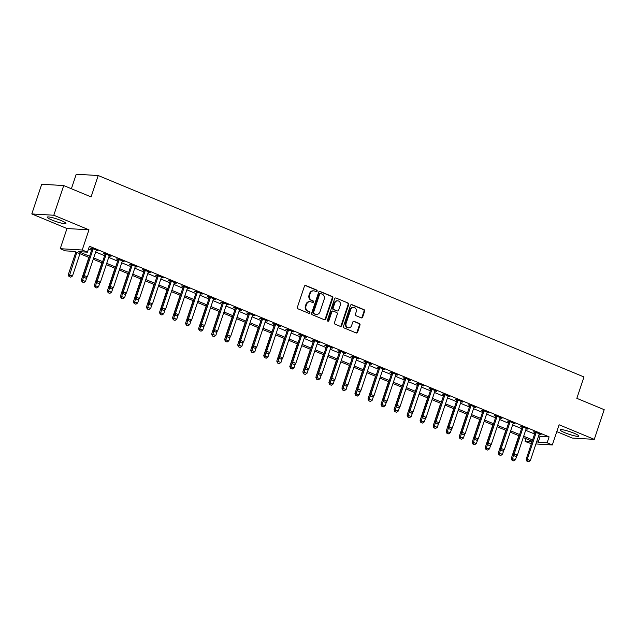 <?xml version="1.0" encoding="UTF-8"?>
<svg xmlns="http://www.w3.org/2000/svg" width="636" height="636" viewBox="0 0 636 636"><rect width="100%" height="100%" fill="white"/><g stroke="black" fill="none" stroke-linecap="round" stroke-linejoin="round"><path stroke-width="0.95" d="M317.133 291.145A0.867 0.763 93.4 0 0 316.688 290.032L305.821 285.524A1.24 1.097 93.4 0 0 304.406 286.264L297.386 307.244A1.24 1.097 93.4 0 0 298.022 308.834L308.889 313.341A0.867 0.763 93.4 0 0 309.438 311.712L308.031 311.123A3.967 3.506 93.4 0 1 306.003 306.035L306.592 304.286A3.967 3.506 93.4 0 1 310.098 301.687A3.967 3.506 93.4 0 1 311.115 301.917L312.522 302.505A0.867 0.763 93.4 0 0 313.063 300.868L311.656 300.287A3.967 3.506 93.4 0 1 309.629 295.199L310.217 293.45A3.967 3.506 93.4 0 1 313.723 290.843A3.967 3.506 93.4 0 1 314.74 291.081L316.148 291.662A0.867 0.763 93.4 0 0 317.133 291.145M316.068 291.63A0.867 0.763 93.4 0 0 316.1 290L305.224 285.492A1.24 1.097 93.4 0 0 305.2 285.485M308.818 313.31A0.867 0.763 93.4 0 0 308.842 311.672L308.031 311.123M312.443 302.466A0.867 0.763 93.4 0 0 312.467 300.836L311.656 300.287M574.101 433.251A9.858 1.359 -161.5 0 0 560.117 429.849A9.858 1.359 -161.5 0 0 564.832 432.703A9.858 1.359 -161.5 0 0 578.816 436.105A9.858 1.359 -161.5 0 0 574.101 433.251M61.239 220.589A9.858 1.359 -161.5 0 0 47.255 217.186A9.858 1.359 -161.5 0 0 51.969 220.04A9.858 1.359 -161.5 0 0 65.953 223.443A9.858 1.359 -161.5 0 0 61.239 220.589M361.24 317.857A1.24 1.097 93.4 0 0 362.655 317.118L364.619 311.235A1.24 1.097 93.4 0 0 363.991 309.645L351.915 304.636A1.24 1.097 93.4 0 0 350.5 305.383L343.48 326.355A1.24 1.097 93.4 0 0 344.116 327.945L356.192 332.954A1.24 1.097 93.4 0 0 357.599 332.207L359.984 325.099A1.24 1.097 93.4 0 0 359.348 323.509L354.18 321.371A1.24 1.097 93.4 0 0 352.765 322.11L351.589 325.632A3.315 2.926 93.4 0 1 346.111 323.366L350.738 309.557A3.315 2.926 93.4 0 1 356.208 311.831L355.437 314.128A1.24 1.097 93.4 0 0 356.073 315.718L361.24 317.857M538.692 435.7L540.195 436.328L549.107 436.86L547.127 442.791L552.334 444.954L535.917 443.976M63.719 185.561L53.79 215.238L31.8 213.935L41.73 184.249L63.719 185.561L91.083 196.906L98.23 175.536L583.991 376.965L576.836 398.335L604.2 409.679L594.27 439.365L559.092 424.768L552.334 444.954M31.8 213.935L66.979 228.523L88.968 229.827L53.79 215.238M88.968 229.827L82.219 250.012L87.426 252.174L78.514 251.641L89.604 256.236M549.107 436.86L89.414 246.235L87.426 252.174M332.803 298.038A1.24 1.097 93.4 0 0 332.167 296.448L320.091 291.447A1.24 1.097 93.4 0 0 318.684 292.186L311.664 313.158A1.24 1.097 93.4 0 0 312.292 314.748L324.368 319.757A1.24 1.097 93.4 0 0 325.783 319.018L332.803 298.038L332.207 298.006A1.24 1.097 93.4 0 0 331.571 296.416L319.503 291.407A1.24 1.097 93.4 0 0 319.479 291.399M336.007 298.038L348.075 303.046A1.24 1.097 93.4 0 1 348.711 304.636L341.691 325.616A1.24 1.097 93.4 0 1 340.276 326.355L335.108 324.209A1.24 1.097 93.4 0 1 334.48 322.619L337.326 314.112A1.24 1.097 93.4 0 0 336.69 312.522L333.264 311.107A1.24 1.097 93.4 0 0 331.849 311.847L328.884 320.703A0.867 0.763 93.4 0 1 327.453 320.107L334.592 298.785A1.24 1.097 93.4 0 1 336.007 298.038L348.075 303.046M556.794 431.629L572.281 438.053L594.27 439.365M88.484 249.018L91.584 250.306M95.67 251.999L104.614 255.704M108.7 257.397L117.644 261.11M121.73 262.803L130.674 266.516M134.76 268.209L143.704 271.914M147.791 273.607L156.734 277.32M160.821 279.013L169.764 282.718M173.851 284.419L182.794 288.124M186.881 289.817L195.824 293.53M199.911 295.223L208.854 298.928M212.941 300.621L221.885 304.334M225.971 306.027L234.915 309.74M239.001 311.433L247.945 315.138M252.031 316.831L260.975 320.544M265.061 322.237L274.005 325.95M278.091 327.643L287.035 331.348M291.121 333.041L300.065 336.754M304.151 338.447L313.095 342.152M317.181 343.853L326.125 347.558M330.211 349.251L339.155 352.964M343.241 354.657L352.185 358.362M356.271 360.055L365.215 363.768M369.301 365.462L378.245 369.174M382.331 370.868L391.275 374.572M395.361 376.266L404.305 379.978M408.392 381.672L417.335 385.384M421.422 387.078L430.365 390.782M434.452 392.476L443.395 396.188M447.482 397.882L456.425 401.586M460.512 403.288L469.455 406.992M473.542 408.686L482.486 412.398M486.572 414.092L495.516 417.796M499.602 419.49L508.546 423.202M512.632 424.896L521.576 428.608M525.662 430.302L534.606 434.006M96.163 250.568L98.055 250.823L91.807 248.231L90.32 248.143L91.974 248.827M109.193 255.966L111.085 256.228L104.837 253.629L103.35 253.541L105.004 254.233M122.223 261.372L124.115 261.627L117.867 259.035L116.38 258.947L118.034 259.631M135.253 266.778L137.145 267.033L130.897 264.441L129.41 264.353L131.064 265.037M148.283 272.176L150.175 272.439L143.927 269.839L142.44 269.751L144.094 270.435M161.313 277.582L163.206 277.837L156.957 275.245L155.47 275.157L157.124 275.841M174.344 282.988L176.236 283.243L169.979 280.651L168.5 280.555L170.154 281.247M187.374 288.386L189.266 288.641L183.009 286.049L181.53 285.962L183.184 286.645M200.404 293.792L202.296 294.047L196.039 291.455L194.56 291.368L196.214 292.051M213.434 299.19L215.326 299.453L209.069 296.861L207.59 296.766L209.244 297.457M226.464 304.596L228.356 304.851L222.099 302.259L220.62 302.172L222.274 302.855M239.494 310.002L241.386 310.257L235.129 307.665L233.65 307.578L235.304 308.261M252.524 315.4L254.416 315.663L248.159 313.063L246.681 312.976L248.334 313.667M265.554 320.806L267.446 321.061L261.189 318.469L259.703 318.382L261.364 319.065M278.584 326.212L280.476 326.467L274.219 323.875L272.733 323.788L274.386 324.471M291.614 331.61L293.506 331.873L287.249 329.273L285.763 329.186L287.416 329.869M304.644 337.016L306.536 337.271L300.279 334.679L298.793 334.592L300.446 335.275M317.674 342.422L319.566 342.677L313.31 340.085L311.823 339.99L313.476 340.681M330.704 347.82L332.596 348.075L326.34 345.483L324.853 345.396L326.507 346.079M343.734 353.226L345.626 353.481L339.37 350.889L337.883 350.802L339.537 351.485M356.764 358.625L358.656 358.887L352.4 356.295L350.913 356.2L352.567 356.891M369.794 364.031L371.686 364.285L365.43 361.693L363.943 361.606L365.597 362.289M382.824 369.437L384.716 369.691L378.46 367.099L376.973 367.012L378.627 367.695M395.854 374.835L397.746 375.097L391.49 372.497L390.003 372.41L391.657 373.101M408.884 380.241L410.777 380.495L404.52 377.903L403.033 377.816L404.687 378.5M421.914 385.647L423.807 385.901L417.55 383.309L416.063 383.222L417.717 383.906M434.945 391.045L436.837 391.307L430.58 388.707L429.093 388.62L430.747 389.304M447.975 396.451L449.867 396.705L443.61 394.113L442.123 394.026L443.777 394.71M461.005 401.857L462.897 402.111L456.64 399.519L455.153 399.424L456.807 400.116M474.035 407.255L475.927 407.509L469.67 404.917L468.183 404.83L469.837 405.514M487.065 412.661L488.957 412.915L482.7 410.323L481.214 410.236L482.867 410.92M500.095 418.059L501.987 418.321L495.73 415.729L494.244 415.634L495.897 416.326M513.125 423.465L515.017 423.719L508.76 421.127L507.274 421.04L508.927 421.724M526.155 428.871L528.047 429.125L521.79 426.533L520.304 426.446L521.957 427.13M539.185 434.269L541.077 434.531L534.82 431.931L533.334 431.844L534.987 432.536M98.23 175.536L76.241 174.224L71.391 188.741M531.362 443.705L525.137 441.487L531.966 441.893M526.067 438.705L525.137 441.487M89.167 257.532L74.356 251.395L65.436 250.862L60.229 248.7L82.219 250.012M66.979 228.523L60.229 248.7M536.705 441.638L538.207 442.266L547.127 442.791M93.683 257.93L102.635 261.642M106.713 263.336L115.665 267.048M119.743 268.742L128.687 272.447M132.773 274.14L141.717 277.853M145.803 279.546L154.747 283.251M158.833 284.952L167.777 288.657M171.863 290.35L180.807 294.063M184.893 295.756L193.837 299.461M197.923 301.154L206.867 304.867M210.953 306.56L219.897 310.273M223.983 311.966L232.927 315.671M237.013 317.364L245.957 321.077M250.043 322.77L258.987 326.483M263.073 328.176L272.017 331.881M276.103 333.574L285.047 337.287M289.134 338.98L298.077 342.685M302.164 344.386L311.107 348.091M315.194 349.784L324.137 353.497M328.224 355.19L337.167 358.895M341.254 360.588L350.197 364.301M354.284 365.994L363.228 369.707M367.314 371.4L376.258 375.105M380.344 376.798L389.288 380.511M393.374 382.204L402.318 385.917M406.404 387.61L415.348 391.315M419.434 393.008L428.378 396.721M432.464 398.414L441.408 402.119M445.494 403.82L454.438 407.525M458.524 409.218L467.468 412.931M471.554 414.624L480.498 418.329M484.584 420.022L493.528 423.735M497.614 425.428L506.558 429.141M510.644 430.834L519.588 434.539M523.674 436.232L532.618 439.945M532.181 441.241L523.237 437.536M519.151 435.835L510.207 432.13M506.121 430.437L497.177 426.724M493.091 425.031L484.147 421.326M480.061 419.633L471.117 415.92M467.031 414.227L458.087 410.514M454.001 408.821L445.057 405.116M440.971 403.423L432.027 399.71M427.941 398.017L418.997 394.304M414.918 392.611L405.967 388.906M401.888 387.213L392.937 383.5M388.858 381.807L379.907 378.102M375.828 376.401L366.877 372.696M362.798 371.003L353.847 367.29M349.768 365.597L340.817 361.892M336.738 360.199L327.794 356.486M323.708 354.793L314.764 351.08M310.678 349.387L301.734 345.682M297.648 343.989L288.704 340.276M284.618 338.583L275.674 334.87M271.588 333.177L262.644 329.472M258.558 327.779L249.614 324.066M245.528 322.373L236.584 318.668M232.498 316.966L223.554 313.262M219.468 311.568L210.524 307.856M206.438 306.162L197.494 302.458M193.408 300.764L184.464 297.052M180.378 295.358L171.434 291.646M167.347 289.952L158.404 286.248M154.317 284.554L145.374 280.842M141.287 279.148L132.344 275.436M128.257 273.742L119.314 270.038M115.227 268.344L106.284 264.632M102.197 262.938L93.254 259.234M540.195 436.328L538.207 442.266M96.569 250.735L96.728 250.274M109.599 256.141L109.758 255.672M122.629 261.539L122.788 261.078M135.659 266.945L135.818 266.484M148.689 272.343L148.848 271.882M161.719 277.749L161.878 277.288M174.749 283.155L174.908 282.686M187.779 288.553L187.938 288.092M200.809 293.959L200.968 293.498M213.839 299.365L213.998 298.896M226.869 304.763L227.028 304.302M239.899 310.169L240.058 309.708M252.929 315.575L253.088 315.106M265.959 320.973L266.118 320.512M278.989 326.379L279.148 325.918M292.019 331.777L292.178 331.316M305.049 337.183L305.208 336.722M318.08 342.589L318.239 342.12M331.11 347.987L331.269 347.526M344.14 353.393L344.299 352.932M357.17 358.799L357.329 358.33M370.2 364.197L370.359 363.736M383.23 369.603L383.389 369.142M396.26 375.009L396.419 374.54M409.29 380.408L409.449 379.946M422.32 385.814L422.479 385.352M435.35 391.212L435.501 390.75M448.38 396.618L448.531 396.156M461.41 402.024L461.561 401.555M474.44 407.422L474.591 406.961M487.47 412.828L487.621 412.367M500.5 418.234L500.651 417.765M513.53 423.632L513.681 423.171M526.56 429.038L526.711 428.577M539.59 434.444L539.741 433.975M313.723 290.843L313.135 290.811A3.967 3.506 93.4 0 0 309.621 293.419L310.217 293.45M311.06 300.248A3.967 3.506 93.4 0 1 309.04 295.168L309.621 293.419M310.098 301.687L309.509 301.647A3.967 3.506 93.4 0 0 305.995 304.254L306.592 304.286M307.434 311.091A3.967 3.506 93.4 0 1 305.407 306.003L305.995 304.254M324.392 319.765A1.24 1.097 93.4 0 0 325.187 318.978L332.207 298.006M320.671 293.538A0.867 0.763 93.4 0 0 319.685 294.063L313.524 312.475A0.867 0.763 93.4 0 0 313.969 313.588L315.448 314.2A3.967 3.506 93.4 0 0 316.458 314.43A3.967 3.506 93.4 0 0 319.972 311.831L324.185 299.246A3.967 3.506 93.4 0 0 322.158 294.158L320.671 293.538M320.075 293.506A0.867 0.763 93.4 0 0 319.089 294.023L319.685 294.063M316.458 314.43L315.869 314.399A3.967 3.506 93.4 0 1 314.852 314.168L313.373 313.548A0.867 0.763 93.4 0 1 312.928 312.435L319.089 294.023M340.3 326.363A1.24 1.097 93.4 0 0 341.095 325.576L348.115 304.604A1.24 1.097 93.4 0 0 347.487 303.014M332.946 311.028L332.35 310.996A1.24 1.097 93.4 0 0 331.253 311.807L328.295 320.663L328.884 320.703M327.826 321.188A0.867 0.763 93.4 0 0 328.295 320.663M340.276 305.288A3.315 2.926 93.4 0 0 334.806 303.014L333.177 307.88A1.24 1.097 93.4 0 0 333.813 309.47L337.239 310.893A1.24 1.097 93.4 0 0 338.654 310.153L340.276 305.288M337.74 300.836L337.144 300.804A3.315 2.926 93.4 0 0 334.21 302.982L334.806 303.014M337.557 310.964L336.961 310.932A1.24 1.097 93.4 0 1 336.643 310.861L333.216 309.438A1.24 1.097 93.4 0 1 332.58 307.848L334.21 302.982M353.672 307.379L353.075 307.347A3.315 2.926 93.4 0 0 350.142 309.525L350.738 309.557M348.655 327.81L348.059 327.779A3.315 2.926 93.4 0 1 345.523 323.334L350.142 309.525M356.208 332.962A1.24 1.097 93.4 0 0 357.011 332.175L359.388 325.068A1.24 1.097 93.4 0 0 358.752 323.478L353.584 321.331A1.24 1.097 93.4 0 0 353.56 321.323L354.18 321.371M361.264 317.873A1.24 1.097 93.4 0 0 362.059 317.086L364.023 311.203A1.24 1.097 93.4 0 0 363.395 309.613L351.318 304.604A1.24 1.097 93.4 0 0 351.295 304.596L351.915 304.636M75.859 252.015L68.298 274.633L72.488 275.992L79.945 253.708M69.006 276.525L70.747 277.185L69.006 276.525L68.298 274.633M76.821 252.413L69.181 276.533M72.488 275.992L70.747 277.185M84.039 277.415L85.606 278.067L84.039 277.415L84.222 275.579L83.149 275.515L91.894 249.392A1.264 1.113 93.4 0 0 91.966 249.018L91.997 248.31M96.441 250.155L96.259 250.417A1.264 1.113 93.4 0 0 96.084 250.759L87.347 276.875L84.222 275.579L92.959 249.455A1.264 1.113 93.4 0 0 93.031 249.081L93.047 248.748M85.606 278.067L87.347 276.875M83.149 275.515L83.865 277.407M88.889 257.421L81.321 280.031L85.518 281.39L86.941 277.153M82.036 281.923L83.777 282.583L82.036 281.923L81.321 280.031M83.562 276.604L82.211 281.939M85.518 281.39L83.777 282.583M101.919 262.827L94.351 285.437L98.548 286.796L99.971 282.559M95.066 287.329L96.807 287.989L95.066 287.329L94.351 285.437M96.593 282.01L95.241 287.337M98.548 286.796L96.807 287.989M114.949 268.225L107.381 290.835L111.578 292.202L113.001 287.957M108.096 292.735L109.837 293.395L108.096 292.735L107.381 290.835M109.623 287.416L108.271 292.743M111.578 292.202L109.837 293.395M97.07 282.821L98.636 283.473L97.07 282.821L97.252 280.977L96.179 280.913L104.924 254.798A1.264 1.113 93.4 0 0 104.996 254.416L105.027 253.716M109.471 255.553L109.289 255.823A1.264 1.113 93.4 0 0 109.114 256.157L100.377 282.281L97.252 280.977L105.989 254.861A1.264 1.113 93.4 0 0 106.061 254.48L106.077 254.146M98.636 283.473L100.377 282.281M96.179 280.913L96.895 282.813M110.1 288.227L111.666 288.871L110.1 288.227L110.282 286.383L109.209 286.319L117.954 260.204A1.264 1.113 93.4 0 0 118.026 259.822L118.058 259.114M122.502 260.959L122.319 261.221A1.264 1.113 93.4 0 0 122.144 261.563L113.407 287.679L110.282 286.383L119.019 260.267A1.264 1.113 93.4 0 0 119.091 259.885L119.107 259.552M111.666 288.871L113.407 287.679M109.209 286.319L109.925 288.211M123.13 293.625L124.696 294.277L123.13 293.625L123.312 291.789L122.239 291.725L130.984 265.602A1.264 1.113 93.4 0 0 131.048 265.228L131.088 264.52M135.532 266.365L135.349 266.627A1.264 1.113 93.4 0 0 135.174 266.961L126.437 293.085L123.312 291.789L132.049 265.665A1.264 1.113 93.4 0 0 132.121 265.291L132.137 264.958M124.696 294.277L126.437 293.085M122.239 291.725L122.955 293.617M127.979 273.631L120.411 296.241L124.608 297.6L126.031 293.363M121.126 298.133L122.867 298.793L121.126 298.133L120.411 296.241M122.653 292.814L121.301 298.149M124.608 297.6L122.867 298.793M136.16 299.031L137.726 299.675L136.16 299.031L136.343 297.187L135.269 297.123L144.014 271.008A1.264 1.113 93.4 0 0 144.078 270.626L144.118 269.918M148.562 271.763L148.379 272.025A1.264 1.113 93.4 0 0 148.204 272.367L139.467 298.483L136.343 297.187L145.08 271.071A1.264 1.113 93.4 0 0 145.151 270.69L145.167 270.356M137.726 299.675L139.467 298.483M135.269 297.123L135.985 299.023M141.009 279.037L133.441 301.647L137.638 303.006L139.061 298.769M134.156 303.539L135.897 304.199L134.156 303.539L133.441 301.647M135.683 298.22L134.331 303.547M137.638 303.006L135.897 304.199M154.039 284.435L146.471 307.045L150.668 308.404L152.091 304.167M147.186 308.945L148.927 309.605L147.186 308.945L146.471 307.045M148.713 303.618L147.361 308.953M150.668 308.404L148.927 309.605M167.069 289.841L159.501 312.451L163.698 313.81L165.121 309.573M160.216 314.343L161.957 315.003L160.216 314.343L159.501 312.451M161.743 309.024L160.391 314.359M163.698 313.81L161.957 315.003M180.099 295.247L172.531 317.857L176.729 319.216L178.152 314.979M173.246 319.749L174.987 320.409L173.246 319.749L172.531 317.857M174.773 314.43L173.421 319.757M176.729 319.216L174.987 320.409M193.129 300.645L185.561 323.255L189.759 324.614L191.182 320.377M186.276 325.155L188.018 325.807L186.276 325.155L185.561 323.255M187.803 319.829L186.451 325.163M189.759 324.614L188.018 325.807M149.19 304.437L150.756 305.081L149.19 304.437L149.373 302.593L148.299 302.529L157.036 276.414A1.264 1.113 93.4 0 0 157.108 276.032L157.148 275.324M161.592 277.169L161.409 277.431A1.264 1.113 93.4 0 0 161.234 277.773L152.497 303.889L149.373 302.593L158.11 276.477A1.264 1.113 93.4 0 0 158.181 276.096L158.197 275.762M150.756 305.081L152.497 303.889M148.299 302.529L149.015 304.421M162.22 309.835L163.786 310.487L162.22 309.835L162.403 307.999L161.329 307.935L170.066 281.812A1.264 1.113 93.4 0 0 170.138 281.43L170.178 280.73M174.622 282.567L174.439 282.837A1.264 1.113 93.4 0 0 174.264 283.171L165.527 309.295L162.403 307.999L171.14 281.875A1.264 1.113 93.4 0 0 171.211 281.494L171.227 281.168M163.786 310.487L165.527 309.295M161.329 307.935L162.045 309.827M175.25 315.241L176.816 315.885L175.25 315.241L175.433 313.397L174.359 313.333L183.096 287.218A1.264 1.113 93.4 0 0 183.168 286.836L183.208 286.128M187.652 287.973L187.469 288.235A1.264 1.113 93.4 0 0 187.294 288.577L178.557 314.693L175.433 313.397L184.17 287.281A1.264 1.113 93.4 0 0 184.241 286.9L184.257 286.566M176.816 315.885L178.557 314.693M174.359 313.333L175.075 315.233M188.28 320.639L189.846 321.291L188.28 320.639L188.463 318.803L187.389 318.739L196.126 292.624A1.264 1.113 93.4 0 0 196.198 292.242L196.238 291.534M200.682 293.379L200.499 293.641A1.264 1.113 93.4 0 0 200.324 293.983L191.587 320.099L188.463 318.803L197.2 292.687A1.264 1.113 93.4 0 0 197.271 292.306L197.287 291.972M189.846 321.291L191.587 320.099M187.389 318.739L188.105 320.631M201.31 326.045L202.876 326.697L201.31 326.045L201.493 324.209L200.419 324.145L209.157 298.022A1.264 1.113 93.4 0 0 209.228 297.64L209.268 296.94M213.712 298.777L213.529 299.047A1.264 1.113 93.4 0 0 213.354 299.381L204.617 325.505L201.493 324.209L210.23 298.085A1.264 1.113 93.4 0 0 210.301 297.704L210.317 297.37M202.876 326.697L204.617 325.505M200.419 324.145L201.135 326.037M206.159 306.051L198.591 328.661L202.789 330.02L204.212 325.783M199.306 330.553L201.048 331.213L199.306 330.553L198.591 328.661M200.833 325.235L199.481 330.561M202.789 330.02L201.048 331.213M214.34 331.451L215.906 332.095L214.34 331.451L214.523 329.607L213.45 329.543L222.187 303.428A1.264 1.113 93.4 0 0 222.258 303.046L222.298 302.339M226.742 304.183L226.559 304.445A1.264 1.113 93.4 0 0 226.384 304.787L217.647 330.903L214.523 329.607L223.26 303.491A1.264 1.113 93.4 0 0 223.331 303.11L223.347 302.776M215.906 332.095L217.647 330.903M213.45 329.543L214.165 331.435M219.189 311.449L211.621 334.067L215.819 335.426L217.242 331.181M212.337 335.959L214.078 336.619L212.337 335.959L211.621 334.067M213.863 330.64L212.511 335.967M215.819 335.426L214.078 336.619M227.37 336.849L228.936 337.501L227.37 336.849L227.553 335.013L226.48 334.949L235.217 308.826A1.264 1.113 93.4 0 0 235.288 308.452L235.328 307.745M239.772 309.589L239.589 309.851A1.264 1.113 93.4 0 0 239.414 310.193L230.677 336.309L227.553 335.013L236.29 308.889A1.264 1.113 93.4 0 0 236.361 308.516L236.377 308.182M228.936 337.501L230.677 336.309M226.48 334.949L227.195 336.841M232.22 316.855L224.651 339.465L228.849 340.824L230.272 336.587M225.367 341.357L227.108 342.017L225.367 341.357L224.651 339.465M226.893 336.039L225.542 341.373M228.849 340.824L227.108 342.017M240.4 342.255L241.966 342.907L240.4 342.255L240.583 340.411L239.51 340.347L248.247 314.232A1.264 1.113 93.4 0 0 248.318 313.85L248.358 313.151M252.802 314.987L252.619 315.257A1.264 1.113 93.4 0 0 252.444 315.591L243.707 341.715L240.583 340.411L249.32 314.295A1.264 1.113 93.4 0 0 249.392 313.914L249.407 313.58M241.966 342.907L243.707 341.715M239.51 340.347L240.225 342.248M245.25 322.261L237.681 344.871L241.879 346.23L243.302 341.993M238.397 346.763L240.138 347.423L238.397 346.763L237.681 344.871M239.923 341.445L238.572 346.771M241.879 346.23L240.138 347.423M253.43 347.661L254.996 348.305L253.43 347.661L253.613 345.817L252.54 345.753L261.277 319.638A1.264 1.113 93.4 0 0 261.348 319.256L261.388 318.549M265.832 320.393L265.649 320.655A1.264 1.113 93.4 0 0 265.474 320.997L256.737 347.113L253.613 345.817L262.35 319.701A1.264 1.113 93.4 0 0 262.422 319.32L262.437 318.986M254.996 348.305L256.737 347.113M252.54 345.753L253.255 347.646M258.28 327.659L250.711 350.269L254.909 351.636L256.332 347.391M251.427 352.169L253.168 352.829L251.427 352.169L250.711 350.269M252.953 346.851L251.602 352.177M254.909 351.636L253.168 352.829M266.46 353.06L268.026 353.711L266.46 353.06L266.643 351.223L265.57 351.159L274.307 325.036A1.264 1.113 93.4 0 0 274.378 324.662L274.418 323.955M278.862 325.799L278.679 326.061A1.264 1.113 93.4 0 0 278.504 326.395L269.767 352.519L266.643 351.223L275.38 325.099A1.264 1.113 93.4 0 0 275.452 324.726L275.468 324.392M268.026 353.711L269.767 352.519M265.57 351.159L266.285 353.052M271.31 333.065L263.741 355.675L267.939 357.035L269.362 352.797M264.457 357.567L266.198 358.227L264.457 357.567L263.741 355.675M265.983 352.249L264.632 357.583M267.939 357.035L266.198 358.227M279.49 358.466L281.056 359.109L279.49 358.466L279.673 356.621L278.6 356.558L287.337 330.442A1.264 1.113 93.4 0 0 287.408 330.06L287.448 329.353M291.892 331.197L291.709 331.459A1.264 1.113 93.4 0 0 291.534 331.801L282.797 357.917L279.673 356.621L288.41 330.505A1.264 1.113 93.4 0 0 288.482 330.124L288.498 329.79M281.056 359.109L282.797 357.917M278.6 356.558L279.315 358.458M284.34 338.471L276.771 361.081L280.969 362.44L282.392 358.203M277.487 362.973L279.228 363.633L277.487 362.973L276.771 361.081M279.013 357.655L277.662 362.981M280.969 362.44L279.228 363.633M297.37 343.869L289.801 366.479L293.999 367.839L295.422 363.601M290.517 368.379L292.258 369.039L290.517 368.379L289.801 366.479M292.043 363.053L290.692 368.387M293.999 367.839L292.258 369.039M310.4 349.275L302.831 371.885L307.029 373.245L308.452 369.007M303.547 373.777L305.288 374.437L303.547 373.777L302.831 371.885M305.073 368.459L303.722 373.793M307.029 373.245L305.288 374.437M323.43 354.673L315.861 377.291L320.059 378.651L321.482 374.413M316.577 379.183L318.318 379.843L316.577 379.183L315.861 377.291M318.103 373.865L316.752 379.191M320.059 378.651L318.318 379.843M336.46 360.079L328.892 382.689L333.089 384.049L334.504 379.811M329.607 384.589L331.348 385.241L329.607 384.589L328.892 382.689M331.133 379.263L329.782 384.597M333.089 384.049L331.348 385.241M349.49 365.485L341.922 388.095L346.119 389.455L347.534 385.217M342.637 389.987L344.378 390.647L342.637 389.987L341.922 388.095M344.163 384.669L342.812 389.995M346.119 389.455L344.378 390.647M362.52 370.883L354.952 393.501L359.149 394.861L360.564 390.615M355.667 395.393L357.408 396.053L355.667 395.393L354.952 393.501M357.194 390.075L355.842 395.401M359.149 394.861L357.408 396.053M375.55 376.289L367.982 398.899L372.179 400.259L373.594 396.021M368.697 400.791L370.438 401.451L368.697 400.791L367.982 398.899M370.224 395.473L368.872 400.807M372.179 400.259L370.438 401.451M388.58 381.695L381.012 404.305L385.209 405.665L386.624 401.427M381.727 406.197L383.468 406.857L381.727 406.197L381.012 404.305M383.254 400.879L381.902 406.205M385.209 405.665L383.468 406.857M401.61 387.093L394.042 409.703L398.239 411.071L399.654 406.825M394.757 411.603L396.498 412.263L394.757 411.603L394.042 409.703M396.284 406.285L394.932 411.611M398.239 411.071L396.498 412.263M414.64 392.499L407.072 415.109L411.269 416.469L412.685 412.231M407.787 417.001L409.528 417.661L407.787 417.001L407.072 415.109M409.306 411.683L407.962 417.017M411.269 416.469L409.528 417.661M427.67 397.905L420.102 420.515L424.299 421.875L425.715 417.637M420.809 422.407L422.558 423.067L420.809 422.407L420.102 420.515M422.336 417.089L420.992 422.415M424.299 421.875L422.558 423.067M440.7 403.304L433.132 425.913L437.33 427.273L438.745 423.035M433.839 427.813L435.588 428.473L433.839 427.813L433.132 425.913M435.366 422.487L434.022 427.821M437.33 427.273L435.588 428.473M453.73 408.71L446.162 431.319L450.36 432.679L451.775 428.441M446.87 433.211L448.618 433.871L446.87 433.211L446.162 431.319M448.396 427.893L447.052 433.227M450.36 432.679L448.618 433.871M466.76 414.108L459.192 436.725L463.39 438.085L464.805 433.847M459.9 438.617L461.649 439.277L459.9 438.617L459.192 436.725M461.426 433.299L460.082 438.625M463.39 438.085L461.649 439.277M479.79 419.514L472.222 442.123L476.42 443.483L477.835 439.245M472.93 444.023L474.679 444.675L472.93 444.023L472.222 442.123M474.456 438.697L473.112 444.031M476.42 443.483L474.679 444.675M492.82 424.92L485.252 447.529L489.45 448.889L490.865 444.651M485.96 449.421L487.709 450.081L485.96 449.421L485.252 447.529M487.486 444.103L486.143 449.429M489.45 448.889L487.709 450.081M505.851 430.318L498.282 452.935L502.48 454.295L503.895 450.05M498.99 454.827L500.739 455.487L498.99 454.827L498.282 452.935M500.516 449.509L499.173 454.835M502.48 454.295L500.739 455.487M292.52 363.872L294.086 364.515L292.52 363.872L292.703 362.027L291.63 361.964L300.367 335.848A1.264 1.113 93.4 0 0 300.438 335.466L300.478 334.759M304.922 336.603L304.739 336.865A1.264 1.113 93.4 0 0 304.565 337.207L295.827 363.323L292.703 362.027L301.44 335.911A1.264 1.113 93.4 0 0 301.512 335.53L301.528 335.196M294.086 364.515L295.827 363.323M291.63 361.964L292.337 363.856M305.55 369.27L307.116 369.921L305.55 369.27L305.733 367.433L304.66 367.37L313.397 341.246A1.264 1.113 93.4 0 0 313.469 340.864L313.508 340.165M317.952 342.001L317.769 342.271A1.264 1.113 93.4 0 0 317.595 342.605L308.858 368.729L305.733 367.433L314.47 341.309A1.264 1.113 93.4 0 0 314.542 340.928L314.558 340.602M307.116 369.921L308.858 368.729M304.66 367.37L305.367 369.262M318.58 374.676L320.147 375.32L318.58 374.676L318.763 372.831L317.69 372.768L326.427 346.652A1.264 1.113 93.4 0 0 326.499 346.27L326.538 345.563M330.982 347.407L330.792 347.669A1.264 1.113 93.4 0 0 330.625 348.011L321.888 374.127L318.763 372.831L327.5 346.715A1.264 1.113 93.4 0 0 327.572 346.334L327.588 346M320.147 375.32L321.888 374.127M317.69 372.768L318.398 374.66M331.61 380.074L333.177 380.726L331.61 380.074L331.793 378.237L330.72 378.174L339.457 352.058A1.264 1.113 93.4 0 0 339.529 351.676L339.568 350.969M344.012 352.813L343.822 353.075A1.264 1.113 93.4 0 0 343.655 353.417L334.918 379.533L331.793 378.237L340.53 352.121A1.264 1.113 93.4 0 0 340.602 351.74L340.618 351.406M333.177 380.726L334.918 379.533M330.72 378.174L331.428 380.066M344.64 385.48L346.207 386.132L344.64 385.48L344.823 383.643L343.75 383.58L352.487 357.456A1.264 1.113 93.4 0 0 352.559 357.074L352.598 356.375M357.042 358.211L356.852 358.481A1.264 1.113 93.4 0 0 356.685 358.815L347.948 384.939L344.823 383.643L353.56 357.519A1.264 1.113 93.4 0 0 353.632 357.138L353.648 356.804M346.207 386.132L347.948 384.939M343.75 383.58L344.458 385.472M357.671 390.886L359.237 391.53L357.671 390.886L357.853 389.041L356.78 388.978L365.517 362.862A1.264 1.113 93.4 0 0 365.589 362.48L365.628 361.773M370.065 363.617L369.882 363.879A1.264 1.113 93.4 0 0 369.715 364.221L360.978 390.337L357.853 389.041L366.59 362.925A1.264 1.113 93.4 0 0 366.662 362.544L366.678 362.21M359.237 391.53L360.978 390.337M356.78 388.978L357.488 390.87M370.701 396.284L372.259 396.936L370.701 396.284L370.875 394.447L369.81 394.384L378.547 368.26A1.264 1.113 93.4 0 0 378.619 367.886L378.659 367.179M383.095 369.023L382.912 369.285A1.264 1.113 93.4 0 0 382.745 369.627L374.008 395.743L370.875 394.447L379.62 368.324A1.264 1.113 93.4 0 0 379.692 367.95L379.708 367.616M372.259 396.936L374.008 395.743M369.81 394.384L370.518 396.276M383.731 401.69L385.289 402.342L383.731 401.69L383.906 399.845L382.84 399.782L391.577 373.666A1.264 1.113 93.4 0 0 391.649 373.284L391.689 372.585M396.125 374.421L395.942 374.691A1.264 1.113 93.4 0 0 395.775 375.025L387.038 401.149L383.906 399.845L392.651 373.73A1.264 1.113 93.4 0 0 392.722 373.348L392.738 373.014M385.289 402.342L387.038 401.149M382.84 399.782L383.548 401.682M396.761 407.096L398.319 407.74L396.761 407.096L396.936 405.251L395.87 405.188L404.607 379.072A1.264 1.113 93.4 0 0 404.679 378.69L404.719 377.983M409.155 379.827L408.972 380.09A1.264 1.113 93.4 0 0 408.805 380.431L400.068 406.547L396.936 405.251L405.681 379.135A1.264 1.113 93.4 0 0 405.752 378.754L405.768 378.42M398.319 407.74L400.068 406.547M395.87 405.188L396.578 407.08M409.791 412.494L411.349 413.146L409.791 412.494L409.966 410.657L408.9 410.594L417.637 384.47A1.264 1.113 93.4 0 0 417.709 384.096L417.749 383.389M422.185 385.233L422.002 385.495A1.264 1.113 93.4 0 0 421.835 385.829L413.098 411.953L409.966 410.657L418.711 384.534A1.264 1.113 93.4 0 0 418.782 384.16L418.798 383.826M411.349 413.146L413.098 411.953M408.9 410.594L409.608 412.486M422.821 417.9L424.379 418.544L422.821 417.9L422.996 416.055L421.93 415.992L430.667 389.876A1.264 1.113 93.4 0 0 430.739 389.494L430.779 388.787M435.215 390.631L435.032 390.894A1.264 1.113 93.4 0 0 434.865 391.235L426.128 417.351L422.996 416.055L431.741 389.94A1.264 1.113 93.4 0 0 431.812 389.558L431.828 389.224M424.379 418.544L426.128 417.351M421.93 415.992L422.638 417.892M435.851 423.306L437.409 423.95L435.851 423.306L436.026 421.461L434.96 421.398L443.697 395.282A1.264 1.113 93.4 0 0 443.769 394.9L443.801 394.193M448.245 396.037L448.062 396.3A1.264 1.113 93.4 0 0 447.895 396.641L439.158 422.757L436.026 421.461L444.771 395.346A1.264 1.113 93.4 0 0 444.842 394.964L444.858 394.63M437.409 423.95L439.158 422.757M434.96 421.398L435.668 423.29M448.881 428.704L450.439 429.356L448.881 428.704L449.056 426.867L447.99 426.804L456.728 400.68A1.264 1.113 93.4 0 0 456.799 400.298L456.831 399.599M461.275 401.435L461.092 401.706A1.264 1.113 93.4 0 0 460.925 402.039L452.188 428.163L449.056 426.867L457.801 400.744A1.264 1.113 93.4 0 0 457.872 400.362L457.888 400.036M450.439 429.356L452.188 428.163M447.99 426.804L448.698 428.696M461.911 434.11L463.469 434.754L461.911 434.11L462.086 432.265L461.021 432.202L469.758 406.086A1.264 1.113 93.4 0 0 469.829 405.704L469.861 404.997M474.305 406.841L474.122 407.104A1.264 1.113 93.4 0 0 473.955 407.445L465.218 433.561L462.086 432.265L470.831 406.15A1.264 1.113 93.4 0 0 470.902 405.768L470.918 405.434M463.469 434.754L465.218 433.561M461.021 432.202L461.728 434.094M474.941 439.508L476.499 440.16L474.941 439.508L475.116 437.671L474.051 437.608L482.788 411.492A1.264 1.113 93.4 0 0 482.859 411.11L482.891 410.403M487.335 412.247L487.152 412.51A1.264 1.113 93.4 0 0 486.985 412.851L478.248 438.967L475.116 437.671L483.861 411.556A1.264 1.113 93.4 0 0 483.932 411.174L483.948 410.84M476.499 440.16L478.248 438.967M474.051 437.608L474.758 439.5M487.971 444.914L489.529 445.566L487.971 444.914L488.146 443.077L487.081 443.014L495.818 416.89A1.264 1.113 93.4 0 0 495.889 416.508L495.921 415.809M500.365 417.645L500.182 417.916A1.264 1.113 93.4 0 0 500.015 418.25L491.278 444.373L488.146 443.077L496.891 416.954A1.264 1.113 93.4 0 0 496.962 416.572L496.978 416.238M489.529 445.566L491.278 444.373M487.081 443.014L487.788 444.906M501.001 450.32L502.559 450.964L501.001 450.32L501.176 448.475L500.111 448.412L508.848 422.296A1.264 1.113 93.4 0 0 508.919 421.914L508.951 421.207M513.395 423.051L513.212 423.314A1.264 1.113 93.4 0 0 513.045 423.656L504.308 449.771L501.176 448.475L509.921 422.36A1.264 1.113 93.4 0 0 509.993 421.978L510.008 421.644M502.559 450.964L504.308 449.771M500.111 448.412L500.818 450.304M514.031 455.718L515.589 456.37L514.031 455.718L514.206 453.881L513.141 453.818L521.878 427.694A1.264 1.113 93.4 0 0 521.949 427.32L521.981 426.613M526.425 428.457L526.242 428.72A1.264 1.113 93.4 0 0 526.075 429.062L517.338 455.177L514.206 453.881L522.951 427.758A1.264 1.113 93.4 0 0 523.023 427.384L523.038 427.05M515.589 456.37L517.338 455.177M513.141 453.818L513.848 455.71M518.881 435.724L511.312 458.333L515.51 459.693L516.925 455.456M512.02 460.226L513.761 460.885L512.02 460.226L511.312 458.333M513.546 454.907L512.203 460.241M515.51 459.693L513.761 460.885M527.061 461.124L528.619 461.776L527.061 461.124L527.236 459.279L526.171 459.216L534.908 433.1A1.264 1.113 93.4 0 0 534.979 432.719L535.011 432.019M539.455 433.855L539.272 434.126A1.264 1.113 93.4 0 0 539.105 434.46L530.368 460.583L527.236 459.279L535.981 433.164A1.264 1.113 93.4 0 0 536.053 432.782L536.068 432.448M528.619 461.776L530.368 460.583M526.171 459.216L526.878 461.116M316.1 290L316.688 290.032M308.842 311.672L309.438 311.712M312.467 300.836L313.063 300.868M309.04 295.168L309.629 295.199M305.407 306.003L306.003 306.035M305.224 285.492L305.821 285.524M325.187 318.978L325.783 319.018M319.503 291.407L320.091 291.447M331.571 296.416L332.167 296.448M312.928 312.435L313.524 312.475M313.373 313.548L313.969 313.588M314.852 314.168L315.448 314.2M348.115 304.604L348.711 304.636M341.095 325.576L341.691 325.616M331.253 311.807L331.849 311.847M332.58 307.848L333.177 307.88M333.216 309.438L333.813 309.47M336.643 310.861L337.239 310.893M345.523 323.334L346.111 323.366M358.752 323.478L359.348 323.509M359.388 325.068L359.984 325.099M357.011 332.175L357.599 332.207M363.395 309.613L363.991 309.645M364.023 311.203L364.619 311.235M362.059 317.086L362.655 317.118M93.031 249.081L91.966 249.018M92.959 249.455L91.894 249.392M106.061 254.48L104.996 254.416M105.989 254.861L104.924 254.798M119.091 259.885L118.026 259.822M119.019 260.267L117.954 260.204M132.121 265.291L131.048 265.228M132.049 265.665L130.984 265.602M145.151 270.69L144.078 270.626M145.08 271.071L144.014 271.008M158.181 276.096L157.108 276.032M158.11 276.477L157.036 276.414M171.211 281.494L170.138 281.43M171.14 281.875L170.066 281.812M184.241 286.9L183.168 286.836M184.17 287.281L183.096 287.218M197.271 292.306L196.198 292.242M197.2 292.687L196.126 292.624M210.301 297.704L209.228 297.64M210.23 298.085L209.157 298.022M223.331 303.11L222.258 303.046M223.26 303.491L222.187 303.428M236.361 308.516L235.288 308.452M236.29 308.889L235.217 308.826M249.392 313.914L248.318 313.85M249.32 314.295L248.247 314.232M262.422 319.32L261.348 319.256M262.35 319.701L261.277 319.638M275.452 324.726L274.378 324.662M275.38 325.099L274.307 325.036M288.482 330.124L287.408 330.06M288.41 330.505L287.337 330.442M301.512 335.53L300.438 335.466M301.44 335.911L300.367 335.848M314.542 340.928L313.469 340.864M314.47 341.309L313.397 341.246M327.572 346.334L326.499 346.27M327.5 346.715L326.427 346.652M340.602 351.74L339.529 351.676M340.53 352.121L339.457 352.058M353.632 357.138L352.559 357.074M353.56 357.519L352.487 357.456M366.662 362.544L365.589 362.48M366.59 362.925L365.517 362.862M379.692 367.95L378.619 367.886M379.62 368.324L378.547 368.26M392.722 373.348L391.649 373.284M392.651 373.73L391.577 373.666M405.752 378.754L404.679 378.69M405.681 379.135L404.607 379.072M418.782 384.16L417.709 384.096M418.711 384.534L417.637 384.47M431.812 389.558L430.739 389.494M431.741 389.94L430.667 389.876M444.842 394.964L443.769 394.9M444.771 395.346L443.697 395.282M457.872 400.362L456.799 400.298M457.801 400.744L456.728 400.68M470.902 405.768L469.829 405.704M470.831 406.15L469.758 406.086M483.932 411.174L482.859 411.11M483.861 411.556L482.788 411.492M496.962 416.572L495.889 416.508M496.891 416.954L495.818 416.89M509.993 421.978L508.919 421.914M509.921 422.36L508.848 422.296M523.023 427.384L521.949 427.32M522.951 427.758L521.878 427.694M536.053 432.782L534.979 432.719M535.981 433.164L534.908 433.1M319.86 293.458L320.449 293.49"/></g></svg>
